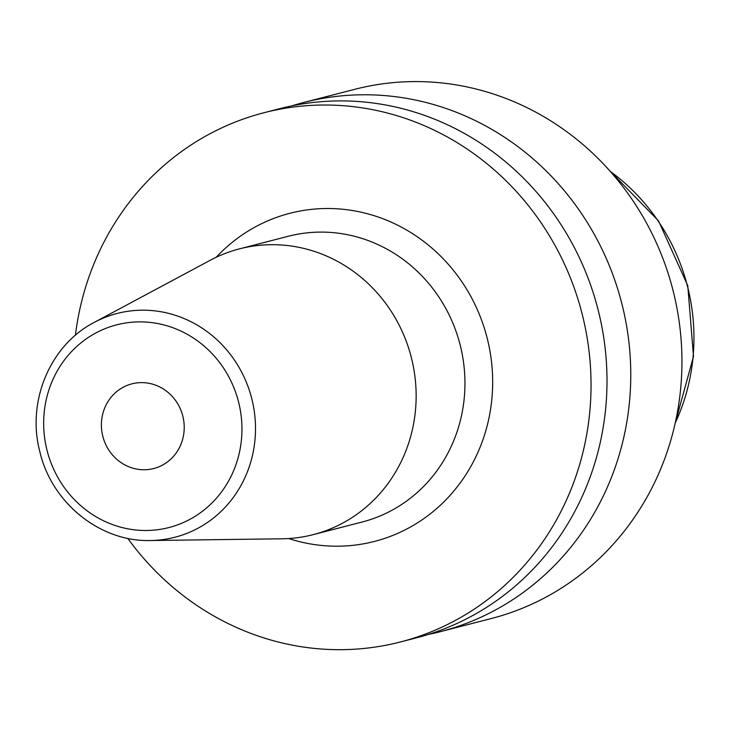 <?xml version="1.0" encoding="UTF-8"?>
<svg xmlns="http://www.w3.org/2000/svg" width="730" height="730" viewBox="0 0 730 730"><rect width="100%" height="100%" fill="white"/><g stroke="black" fill="none" stroke-linecap="round" stroke-linejoin="round"><path stroke-width="1.09" d="M428.2 634.489A273.276 257.863 -104.5 0 0 440.154 631.724L491.336 618.52A273.276 257.863 -104.5 0 0 674.566 296.781A273.276 257.863 -104.5 0 0 368.623 86.167A273.276 257.863 75.5 0 0 354.853 89.288L303.671 102.492A273.276 257.863 -104.5 0 0 291.863 105.859M127.777 538.357A273.276 257.863 75.5 0 0 386.654 645.092A273.276 257.863 -104.5 0 0 400.423 641.971A273.276 257.863 -104.5 0 0 583.653 320.224A273.276 257.863 -104.5 0 0 277.701 109.609A273.276 257.863 75.5 0 0 263.932 112.739A273.276 257.863 75.5 0 0 75.409 335.28M400.423 641.971L416.392 637.847A273.276 257.863 -104.5 0 0 599.622 316.108A273.276 257.863 -104.5 0 0 293.67 105.494A273.276 257.863 -104.5 0 0 279.9 108.624L263.932 112.739M440.154 631.724A273.276 257.863 -104.5 0 0 623.383 309.976A273.276 257.863 -104.5 0 0 317.44 99.362A273.276 257.863 -104.5 0 0 303.671 102.492M305.779 536.331A147.57 139.248 -104.5 0 0 313.207 534.643A147.57 139.248 -104.5 0 0 412.158 360.903A147.57 139.248 -104.5 0 0 246.941 247.169A147.57 139.248 75.5 0 0 239.504 248.857A147.57 139.248 75.5 0 0 210.194 260.3L94.216 322.414A115.568 109.053 75.5 0 1 122.996 312.13A115.568 109.053 75.5 0 1 253.054 404.292A115.568 109.053 75.5 0 1 169.068 538.585A115.568 109.053 75.5 0 1 150.471 540.519L282.017 538.795A147.57 139.248 75.5 0 0 305.779 536.331M134.092 383.35A43.727 41.263 75.5 0 1 183.038 417.049A43.727 41.263 75.5 0 1 153.729 468.532A43.727 41.263 75.5 0 1 151.521 469.025A43.727 41.263 75.5 0 1 102.574 435.335A43.727 41.263 75.5 0 1 131.884 383.852A43.727 41.263 75.5 0 1 134.092 383.35M675.223 423.008A197.356 186.232 -104.5 0 0 610.362 171.486M288.706 538.539A169.433 159.879 -104.5 0 0 365.949 543.357A169.433 159.879 -104.5 0 0 489.073 346.467A169.433 159.879 -104.5 0 0 298.406 211.353A169.433 159.879 -104.5 0 0 216.171 257.288M313.207 534.643L362.016 522.05A147.57 139.248 -104.5 0 0 460.968 348.31A147.57 139.248 -104.5 0 0 295.75 234.576A147.57 139.248 -104.5 0 0 288.323 236.264L239.504 248.857M163.675 528.739A104.673 98.769 75.5 0 1 45.88 445.273A104.673 98.769 75.5 0 1 121.946 323.636A104.673 98.769 75.5 0 1 239.732 407.112A104.673 98.769 75.5 0 1 163.675 528.739M674.985 424.048L693.5 356.395L687.769 285.649L658.57 220.953L609.65 170.683M150.471 540.519C100.12 542.098 51.556 502.824 39.794 451.514C26.526 401.445 50.124 345.053 94.216 322.414"/></g></svg>
